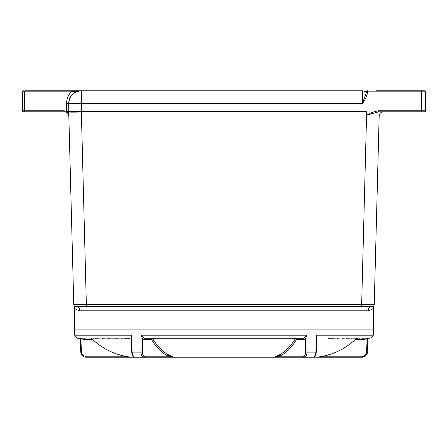 <?xml version="1.0" encoding="UTF-8"?>
<svg xmlns="http://www.w3.org/2000/svg" width="448" height="448" viewBox="0 0 448 448"><rect width="100%" height="100%" fill="white"/><g stroke="black" fill="none" stroke-linecap="round" stroke-linejoin="round"><path stroke-width="0.67" d="M70.336 173.538L70.414 176.439M73.427 291.446L73.5 294.342M70.997 198.806L71.075 201.701M74.099 305.614L74.508 307.451L74.508 329.868L373.492 329.868L373.492 307.451L373.974 305.491A2.106 2.106 0 0 0 374.231 304.534L73.769 304.534L68.723 111.989A12.634 12.634 0 0 1 68.723 111.658L68.723 103.398C69.485 95.743 73.696 91.532 81.351 90.77L25.032 90.77A1.053 0.526 90 0 0 24.506 91.823L71.226 91.823L81.351 90.77L81.351 103.398L362.438 103.398C365.204 99.954 366.951 96.096 367.679 91.823L366.632 91.756L362.438 103.398L362.438 90.77L80.321 90.77M362.438 90.77L366.632 91.756A1.053 1.053 -90 0 1 367.679 90.77L367.679 91.823L421.389 91.823L421.389 90.77L424.547 90.77L376.247 90.77M71.753 90.77A1.053 0.526 90 0 0 71.226 91.823C68.219 95.094 66.679 98.958 66.618 103.398L66.618 111.412L64.092 110.768A1.053 0.526 90 0 0 64.618 111.821L66.634 112.336A1.053 0.476 -61.4 0 1 66.618 111.412L68.807 115.052L68.83 115.926L67.71 113.165L68.32 114.022M381.366 112.336L380.29 113.165M379.176 115.802L374.231 304.534L379.17 115.92L366.649 115.926L366.649 115.181L378.672 111.821L424.547 111.821A1.053 1.053 0 0 0 425.6 110.768A1.053 1.053 0 0 1 424.547 111.821A1.053 1.053 0 0 0 425.6 110.768L425.6 91.823A1.053 1.053 0 0 0 424.547 90.77A1.053 1.053 0 0 1 425.6 91.823L421.389 91.823L421.389 111.821M422.968 111.821L383.382 111.821A4.211 4.211 0 0 0 379.17 115.926M425.6 110.768L378.672 110.768L378.672 111.821L383.382 111.821M378.672 110.768C374.45 111.49 370.44 112.89 366.649 114.968L366.649 111.658L81.351 111.658L81.351 103.398L68.723 103.398L68.723 111.658A12.634 12.634 0 0 0 68.723 111.989A12.634 0.33 -1.5 0 0 81.351 111.989L366.649 111.989L361.603 306.583L372.126 306.583A4.211 4.06 -90 0 0 368.071 310.794C371.678 309.781 373.486 308.666 373.492 307.451C373.486 308.666 371.678 309.781 368.071 310.794L368.077 310.794M66.634 112.336L67.71 113.165M64.092 110.768L24.506 110.768L24.506 91.823L22.4 91.823A1.053 1.053 0 0 1 23.453 90.77A1.053 1.053 0 0 0 22.4 91.823L22.4 110.768A1.053 1.053 0 0 0 23.453 111.821L64.618 111.821A4.211 4.211 0 0 1 68.824 115.802M25.032 111.821A1.053 0.526 90 0 1 24.506 110.768L22.4 110.768A1.053 1.053 0 0 0 23.453 111.821L26.611 111.821M373.985 305.469L373.974 305.491A2.106 2.106 0 0 0 374.231 304.534A2.106 2.106 0 0 1 372.126 306.583C374.601 305.402 374.601 305.402 372.126 306.583L372.148 306.583M373.027 306.382A2.106 2.106 0 0 1 372.126 306.583A2.106 2.106 0 0 0 373.027 306.382L373.677 305.906M75.561 306.561L75.874 306.583C73.399 305.402 73.399 305.402 75.874 306.583A4.211 4.06 -90 0 1 79.929 310.794C76.322 309.781 74.514 308.666 74.508 307.451C74.514 308.666 76.322 309.781 79.929 310.794L368.071 310.794M74.973 306.382A2.106 2.106 0 0 0 75.874 306.583A2.106 2.106 0 0 1 73.769 304.534A2.106 2.106 0 0 0 74.026 305.491L74.06 305.553M74.564 306.13A2.106 2.106 0 0 1 74.267 305.838M73.769 304.534A2.106 2.106 0 0 0 75.874 306.583L361.603 306.583M373.447 306.118A2.106 2.106 0 0 0 373.733 305.838A2.106 2.106 0 0 1 373.447 306.118M81.323 90.77L81.351 90.77A12.634 12.634 0 0 0 68.723 103.398L66.618 103.398M370.294 338.033A3.158 3.136 -90 0 1 369.074 338.279L366.078 338.033M328.378 338.279L330.898 338.279A3.158 2.307 -90 0 0 331.8 338.033L371.392 338.033L373.324 335.205L316.462 335.205L316.775 337.63L316.254 352.117L315.851 352.106C315.571 355.225 314.502 356.933 312.642 357.23C314.821 356.927 316.025 355.219 316.249 352.117M82.768 338.279A1.053 0.325 -90 0 1 83.093 339.304L92.417 339.304M120.518 355.152L123.844 356.205A1.053 0.308 106 0 0 123.889 355.998M85.546 356.205C83.16 355.964 81.816 354.598 81.508 352.106L80.819 352.106C81.2 355.225 82.886 356.933 85.87 357.23A1.053 0.325 90 0 1 85.546 356.205L123.844 356.205L126.986 356.614M81.284 338.279L81.077 338.738L83.093 339.304M80.78 338.279L81.508 352.106M131.751 352.117C131.83 353.931 132.322 356.535 135.358 357.23C133.498 356.933 132.429 355.225 132.149 352.106L131.746 352.117L131.225 337.635L131.538 335.205L74.676 335.205L76.614 338.038L125.378 338.038A3.158 2.111 90 0 0 126.196 338.279L129.797 338.279M143.606 337.859A1.053 0.745 -44.9 0 0 142.47 338.738L143.702 339.304A1.053 0.851 -90 0 1 144.553 338.279L143.606 337.859L141.058 335.205L140.946 352.106L132.149 352.106L131.538 335.205L130.95 337.859L131.242 338.089M80.338 338.279L80.78 352.111C81.155 355.219 82.852 356.927 85.87 357.23L175.571 357.23M131.236 337.932A1.053 0.728 -46.1 0 0 130.95 337.859M152.51 338.279L151.407 339.304C156.195 347.418 161.874 353.052 168.442 356.205A1.053 0.823 115.2 0 1 169.445 355.219C162.887 352.072 157.231 346.427 152.482 338.285M142.122 356.205L168.442 356.205L174.048 357.23L169.434 355.219M296.593 339.304L295.518 338.285C290.769 346.427 285.113 352.072 278.555 355.219A1.053 0.823 -115.2 0 1 279.558 356.205C286.126 353.052 291.805 347.418 296.593 339.304L304.298 339.304L305.53 338.738L306.942 335.205L141.058 335.205L142.47 338.738L142.386 352.106L140.946 352.106C141.114 355.225 142.106 356.933 143.92 357.23L173.88 357.23M144.553 338.279L150.92 338.279A3.158 1.579 -90 0 1 150.31 338.038L297.69 338.038A3.158 1.579 90 0 1 297.08 338.279L303.447 338.279L304.394 337.859L306.942 335.205L307.054 352.106L305.614 352.106C305.491 354.598 304.696 355.964 303.229 356.205L279.558 356.205L274.12 357.23L312.642 357.23M297.08 338.279L150.92 338.279M174.048 357.23L274.12 357.23M278.555 355.219L274.534 357.23M304.298 339.304A1.053 0.851 90 0 0 303.447 338.279M305.614 352.106L305.53 338.738A1.053 0.745 44.9 0 0 304.394 337.859M316.758 338.089L317.05 337.859A1.053 0.728 46.1 0 0 316.764 337.932M317.05 337.859L316.462 335.205L315.851 352.106L307.054 352.106C306.886 355.225 305.894 356.933 304.08 357.23A1.053 0.851 -90 0 1 303.229 356.205L305.872 356.205M282.766 357.23L362.13 357.23C365.114 356.933 366.8 355.225 367.181 352.106L366.492 352.106C366.184 354.598 364.84 355.964 362.454 356.205L324.156 356.205L327.482 355.152M324.111 355.998A1.053 0.308 -106 0 0 324.156 356.205L321.02 356.614M355.583 339.304L364.907 339.304A1.053 0.325 90 0 1 365.232 338.279M364.907 339.304L366.923 338.738L366.716 338.279M366.492 352.106L367.22 338.279M358.859 357.23L316.641 357.23C332.108 355.415 345.442 349.098 356.647 338.279M135.358 357.23L143.92 357.23A1.053 0.851 90 0 0 144.771 356.205C143.304 355.964 142.509 354.598 142.386 352.106M281.21 357.23L278.768 357.23M336.913 338.033L332.522 338.279M342.507 338.033L340.57 338.033M345.985 338.033L342.507 338.279M347.474 338.033L346.36 338.279M351.12 338.033L347.738 338.279M352.934 338.033L351.12 338.279M355.421 338.033L352.934 338.279M357.722 338.033L356.339 338.033M358.949 338.033L357.386 338.279M332.814 338.279L332.293 338.279M360.22 338.033L358.949 338.279M363.653 338.033L362.874 338.279M363.681 338.033L366.212 338.279M77.23 338.038L78.333 338.279M78.512 338.038L78.086 338.279M78.994 338.038L78.596 338.279M82.152 338.038L81.374 338.038M82.449 338.038L82.152 338.279M92.82 338.038L86.374 338.038M93.33 338.038L92.943 338.279M94.618 338.038L93.33 338.279M95.239 338.038L94.87 338.279M102.077 338.038L95.514 338.279M107.078 338.038L102.077 338.279M108.522 338.038L107.078 338.279M108.926 338.038L108.522 338.279M112.874 338.038L108.926 338.279M115.752 338.038L112.874 338.279M116.25 338.038L115.752 338.279M121.05 338.038L116.25 338.279M124.723 338.038L121.05 338.279M125.115 338.038L124.723 338.279M127.523 338.279L125.115 338.279M85.966 338.038L84.162 338.279M84.006 338.038L82.555 338.279M79.436 338.038L78.994 338.279M80.22 338.038L79.593 338.279M81.256 338.038L80.371 338.279M77.722 338.279L77.314 338.279L77.61 338.038M366.57 338.279L367.114 338.279L366.57 338.279M363.054 338.279L363.513 338.279L363.054 338.279M363.031 338.033L362.13 338.279M362.253 338.279L362.622 338.279L362.253 338.279M362.303 338.033L360.534 338.033M329.711 338.279L329.263 338.279M331.593 338.134L330.898 338.279M332.114 338.033L332.5 338.279L331.593 338.279M355.79 338.033L355.376 338.279M356.199 338.279L355.79 338.279M340.245 338.033L338.386 338.033M337.534 338.033L337.047 338.279M338.027 338.033L338.352 338.279L337.534 338.279M86.397 306.583L81.351 111.658L66.937 111.658A1.053 0.532 123.8 0 0 66.959 112.532M372.126 306.583A2.106 2.106 0 0 0 374.231 304.534M424.547 90.77A1.053 1.053 0 0 1 425.6 91.823M143.702 339.304L151.407 339.304M367.662 338.279L367.22 352.111C367.786 354.278 366.089 355.981 362.13 357.23A1.053 0.325 -90 0 0 362.454 356.205M131.359 357.23C115.892 355.415 102.558 349.098 91.353 338.279M373.324 335.205L373.464 329.868M74.676 335.205L74.536 329.868"/></g></svg>
